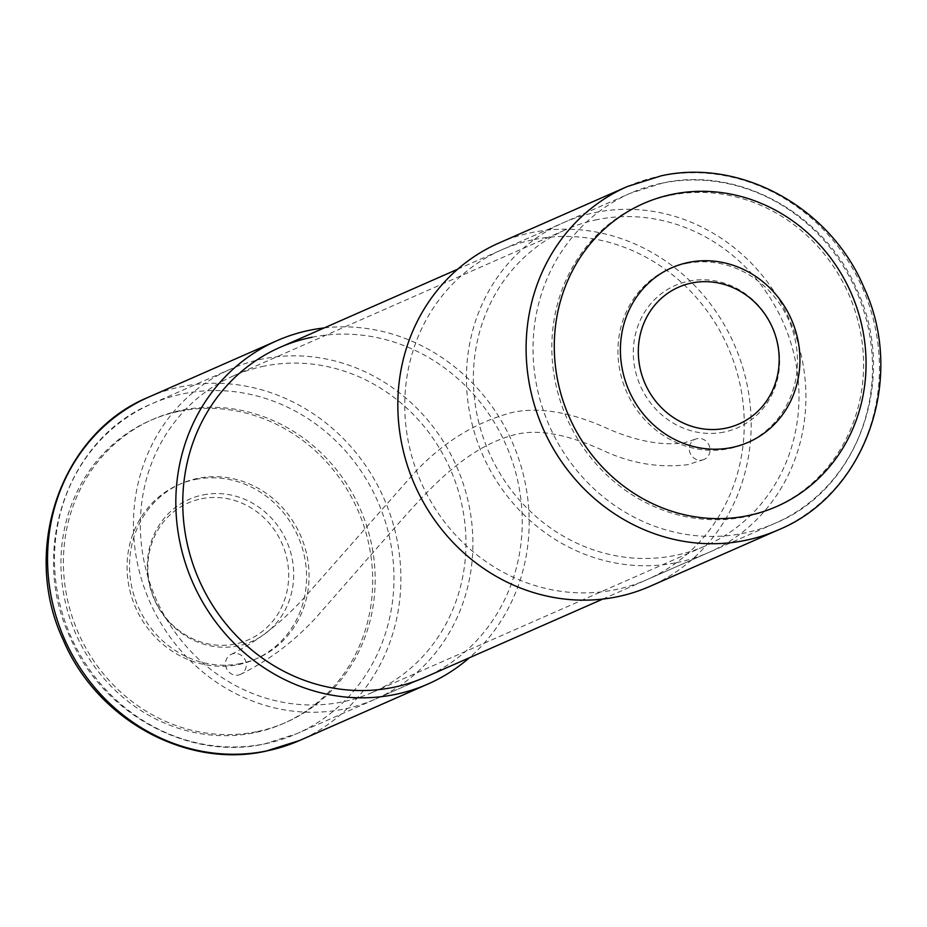 <?xml version="1.0" encoding="UTF-8"?>
<svg xmlns="http://www.w3.org/2000/svg" width="927" height="927" viewBox="0 0 927 927"><rect width="100%" height="100%" fill="white"/><g stroke="black" fill="none" stroke-linecap="round" stroke-linejoin="round"><path stroke-width="0.7" stroke-dasharray="4.63 3.48" d="M324.23 327.915A187.544 174.496 -113.7 0 1 512.225 442.063A187.544 174.496 -113.7 0 1 469.352 657.788M312.075 337.231A180.186 167.66 -113.7 0 1 512.469 461.727A180.186 167.66 -113.7 0 1 425.053 677.266L296.791 733.697A180.186 167.66 -113.7 0 1 264.647 743.871A180.186 167.66 -113.7 0 1 64.253 619.375A180.186 167.66 -113.7 0 1 151.669 403.836A180.186 167.66 -113.7 0 1 183.801 393.674A180.186 167.66 -113.7 0 1 384.195 518.158A180.186 167.66 -113.7 0 1 296.791 733.697L264.253 743.999C188.39 760.847 102.399 713.778 70 637.092C28.737 549.572 68.239 437.764 151.669 403.836L230.603 369.108A180.186 167.66 66.3 0 0 143.187 584.647A180.186 167.66 66.3 0 0 343.581 709.143A180.186 167.66 66.3 0 0 375.725 698.97A180.186 167.66 66.3 0 0 463.141 483.43A180.186 167.66 66.3 0 0 262.735 358.946A180.186 167.66 66.3 0 0 230.603 369.108M597.394 219.583A172.839 160.811 66.3 0 0 566.571 229.328A172.839 160.811 66.3 0 0 482.724 436.072A172.839 160.811 66.3 0 0 674.949 555.482A172.839 160.811 66.3 0 0 705.771 545.736A172.839 160.811 66.3 0 0 789.619 338.992A172.839 160.811 66.3 0 0 597.394 219.583M264.392 366.084A172.839 160.811 66.3 0 0 233.558 375.841A172.839 160.811 66.3 0 0 149.722 582.585A172.839 160.811 66.3 0 0 341.936 701.994A172.839 160.811 66.3 0 0 372.758 692.237A172.839 160.811 66.3 0 0 456.605 485.505A172.839 160.811 66.3 0 0 264.392 366.084M676.594 562.631A180.186 167.66 66.3 0 0 708.738 552.469A180.186 167.66 66.3 0 0 796.142 336.93A180.186 167.66 66.3 0 0 595.748 212.434A180.186 167.66 66.3 0 0 563.616 222.596A180.186 167.66 66.3 0 0 476.2 438.135A180.186 167.66 66.3 0 0 676.594 562.631M238.366 675.076A11.031 10.267 66.3 0 0 240.325 674.45A11.031 10.267 66.3 0 0 245.678 661.252A11.031 10.267 66.3 0 0 233.407 653.628A11.031 10.267 66.3 0 0 231.449 654.253A11.031 10.267 66.3 0 0 226.095 667.452A11.031 10.267 66.3 0 0 238.366 675.076M702.226 460.047A11.031 10.267 66.3 0 0 704.103 459.444A11.031 10.267 66.3 0 0 709.445 446.2A11.031 10.267 66.3 0 0 697.116 438.645A11.031 10.267 66.3 0 0 695.227 439.247A11.031 10.267 66.3 0 0 689.885 452.48A11.031 10.267 66.3 0 0 702.226 460.047M534.079 239.56A180.186 167.66 -113.7 0 1 734.474 364.056A180.186 167.66 -113.7 0 1 647.069 579.595A180.186 167.66 -113.7 0 1 614.925 589.769A180.186 167.66 -113.7 0 1 414.531 465.273A180.186 167.66 -113.7 0 1 501.947 249.734A180.186 167.66 -113.7 0 1 534.079 239.56M498.981 243.001A187.544 174.496 -113.7 0 1 532.434 232.422A187.544 174.496 -113.7 0 1 741.009 361.993A187.544 174.496 -113.7 0 1 650.024 586.327M203.094 494.902A77.694 72.283 -113.7 0 1 291.599 556.084A77.694 72.283 -113.7 0 1 237.949 645.899A77.694 72.283 -113.7 0 1 149.432 584.705A77.694 72.283 -113.7 0 1 203.094 494.902M240.672 663.535A95.284 88.656 -113.7 0 1 132.109 588.483A95.284 88.656 -113.7 0 1 197.915 478.344A95.284 88.656 -113.7 0 1 306.478 553.384A95.284 88.656 -113.7 0 1 240.672 663.535M256.42 731.739A165.481 153.975 -113.7 0 1 67.88 601.414A165.481 153.975 -113.7 0 1 182.167 410.128A165.481 153.975 -113.7 0 1 370.696 540.464A165.481 153.975 -113.7 0 1 256.42 731.739M148.702 397.104A187.544 174.496 -113.7 0 1 182.155 386.524A187.544 174.496 -113.7 0 1 390.73 516.096A187.544 174.496 -113.7 0 1 299.745 740.43M179.699 411.217A165.481 153.975 -113.7 0 1 368.239 541.542A165.481 153.975 -113.7 0 1 253.952 732.828A165.481 153.975 -113.7 0 1 65.411 602.504A165.481 153.975 -113.7 0 1 179.699 411.217M195.446 479.433A95.284 88.656 -113.7 0 1 304.01 554.473A95.284 88.656 -113.7 0 1 238.204 664.624A95.284 88.656 -113.7 0 1 129.641 589.572A95.284 88.656 -113.7 0 1 195.446 479.433M201.483 498.749A74.763 69.56 -113.7 0 1 286.663 557.625A74.763 69.56 -113.7 0 1 235.029 644.045A74.763 69.56 -113.7 0 1 149.85 585.169A74.763 69.56 -113.7 0 1 201.483 498.749M723.906 432.098A77.694 72.283 -113.7 0 1 635.401 370.916A77.694 72.283 -113.7 0 1 689.051 281.101A77.694 72.283 -113.7 0 1 777.568 342.295A77.694 72.283 -113.7 0 1 723.906 432.098M686.328 263.465A95.284 88.656 -113.7 0 1 794.891 338.506A95.284 88.656 -113.7 0 1 729.086 448.656A95.284 88.656 -113.7 0 1 620.522 373.616A95.284 88.656 -113.7 0 1 686.328 263.465M670.58 195.261A165.481 153.975 -113.7 0 1 859.12 325.586A165.481 153.975 -113.7 0 1 744.833 516.872A165.481 153.975 -113.7 0 1 556.304 386.536A165.481 153.975 -113.7 0 1 670.58 195.261M662.353 183.129A180.186 167.66 -113.7 0 1 862.747 307.625A180.186 167.66 -113.7 0 1 775.331 523.164A180.186 167.66 -113.7 0 1 743.199 533.326A180.186 167.66 -113.7 0 1 542.805 408.842A180.186 167.66 -113.7 0 1 630.209 193.303A180.186 167.66 -113.7 0 1 662.353 183.129M627.255 186.57A187.544 174.496 -113.7 0 1 660.696 175.991A187.544 174.496 -113.7 0 1 869.283 305.562A187.544 174.496 -113.7 0 1 778.298 529.896M233.558 375.841L566.571 229.328M375.725 698.97L425.053 677.266M602.77 599.085L708.738 552.469M457.648 269.212L563.616 222.596M372.758 692.237L705.771 545.736M240.325 674.45C268.251 660.858 293.326 642.098 315.539 618.147L395.759 526.606C430.534 487.185 468.054 445.644 517.115 434.137C539.12 429.108 567.544 434.45 602.411 450.151C630.348 463.361 658.83 468.193 687.88 464.659L704.114 459.444M231.449 654.253C258.621 640.835 284.114 620.615 307.926 593.581L413.523 473.79C442.075 442.874 474.879 422.457 511.924 412.527C537.892 406.872 568.39 411.6 603.396 426.721C633.257 440.464 659.989 445.887 683.581 442.979L695.227 439.247M501.947 249.734L630.209 193.303L662.747 183.001C738.61 166.153 824.601 213.222 857 289.908C898.263 377.428 858.761 489.236 775.331 523.164L647.069 579.595"/><path stroke-width="1.39" d="M602.77 599.085L425.053 677.266A180.186 167.66 -113.7 0 1 392.921 687.44A180.186 167.66 -113.7 0 1 192.526 562.944A180.186 167.66 -113.7 0 1 279.931 347.405A180.186 167.66 -113.7 0 1 312.075 337.231M469.352 657.788A187.544 174.496 -113.7 0 1 428.019 683.999A187.544 174.496 -113.7 0 1 394.566 694.578A187.544 174.496 -113.7 0 1 185.991 565.006A187.544 174.496 -113.7 0 1 276.976 340.672A187.544 174.496 -113.7 0 1 310.418 330.093A187.544 174.496 -113.7 0 1 324.23 327.915M778.298 529.896L650.024 586.327A187.544 174.496 -113.7 0 1 616.582 596.907A187.544 174.496 -113.7 0 1 407.996 467.335A187.544 174.496 -113.7 0 1 498.981 243.001L627.255 186.57L661.299 175.794C740.731 158.181 830.325 207.428 863.86 287.243C906.525 378.077 865.447 494.392 778.298 529.896A187.544 174.496 -113.7 0 1 744.844 540.476A187.544 174.496 -113.7 0 1 536.269 410.904A187.544 174.496 -113.7 0 1 627.255 186.57M299.745 740.43A187.544 174.496 -113.7 0 1 266.304 751.009A187.544 174.496 -113.7 0 1 57.717 621.438A187.544 174.496 -113.7 0 1 148.702 397.104C61.437 432.654 20.394 549.201 63.279 640.07C96.918 719.711 186.385 768.796 265.701 751.206L299.745 740.43L428.019 683.999M747.301 515.783A165.481 153.975 -113.7 0 1 558.761 385.458A165.481 153.975 -113.7 0 1 673.048 194.172A165.481 153.975 -113.7 0 1 861.589 324.496A165.481 153.975 -113.7 0 1 747.301 515.783M731.554 447.567A95.284 88.656 -113.7 0 1 622.99 372.527A95.284 88.656 -113.7 0 1 688.796 262.376A95.284 88.656 -113.7 0 1 797.359 337.428A95.284 88.656 -113.7 0 1 731.554 447.567M725.517 428.251A74.763 69.56 -113.7 0 1 640.337 369.375A74.763 69.56 -113.7 0 1 691.971 282.955A74.763 69.56 -113.7 0 1 777.15 341.831A74.763 69.56 -113.7 0 1 725.517 428.251M276.976 340.672L148.702 397.104M279.931 347.405L457.648 269.212"/></g></svg>

